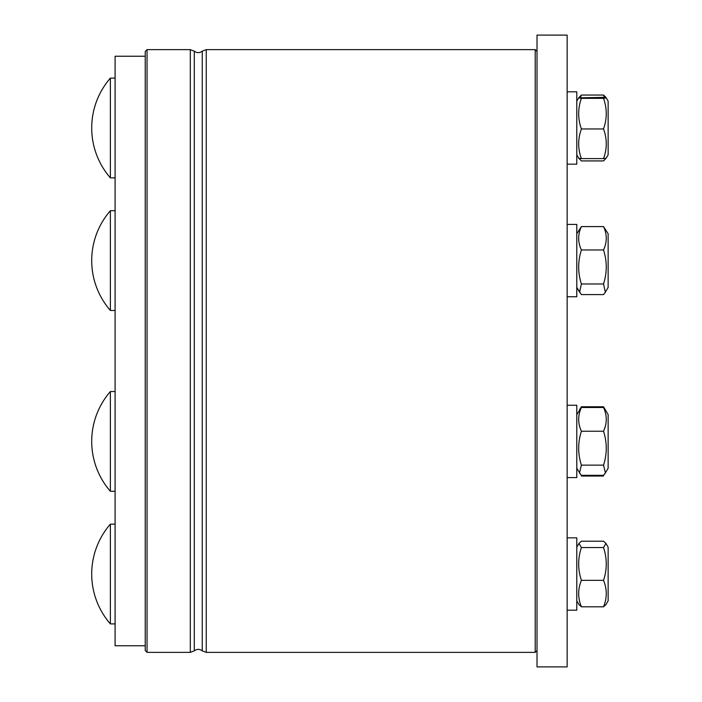 <?xml version="1.0" encoding="UTF-8"?>
<svg xmlns="http://www.w3.org/2000/svg" width="702" height="702" viewBox="0 0 702 702"><rect width="100%" height="100%" fill="white"/><g stroke="black" fill="none" stroke-linecap="round" stroke-linejoin="round"><path stroke-width="1.05" d="M147.043 49.631L145.235 51.439L145.235 650.561L147.043 652.369L147.043 49.631L190.303 49.631L190.303 652.369L194.287 650.859L194.287 51.141L190.303 49.631M537.012 666.882L537.012 35.1L567.146 35.118L567.146 666.9L537.012 666.9M567.146 35.118L537.012 35.1L567.146 35.1M145.235 56.239L115.093 56.239L145.235 56.257L115.093 56.239L115.093 645.761L145.235 645.761M604.387 97.464L603.527 95.051L605.887 97.271M578.817 158.204L581.396 160.925L603.527 160.925L606.116 158.204M606.212 97.841L608.134 101.167L608.134 154.809L606.212 158.134L603.527 158.599C607.16 148.727 607.16 138.847 603.527 128.966C607.16 118.761 607.16 108.556 603.527 98.35L606.212 97.841L603.527 97.376L578.711 97.841L581.396 95.051L580.536 97.464M603.527 95.051L581.396 95.051M579.352 291.839L576.79 287.408L581.396 294.594L603.527 294.594L605.352 292.234L603.527 283.977C607.16 272.639 607.16 261.311 603.527 249.973C607.16 242.172 607.16 234.38 603.527 226.579L608.134 233.766L608.134 287.408L605.352 292.234M605.01 409.248L603.527 406.765L581.396 406.765L579.913 409.248M576.79 414.592L581.396 407.502C577.772 415.408 577.772 423.315 581.396 431.23C577.772 442.532 577.772 453.834 581.396 465.136L579.501 472.929L581.396 475.324L603.527 475.324L605.422 472.929L604.22 474.578M580.703 474.578L576.79 468.234M603.527 476.053L581.396 476.053M606.221 543.874L608.134 547.191L608.134 600.833L605.923 604.659L603.527 606.809C607.16 597.99 607.16 589.162 603.527 580.343C607.16 569.41 607.16 558.476 603.527 547.542L605.923 543.366L603.527 541.216L581.396 541.216L579.001 543.366L581.396 547.542C577.772 558.476 577.772 569.41 581.396 580.343C577.772 589.162 577.772 597.99 581.396 606.809L579.001 604.659L576.79 600.833L578.711 604.15M603.527 606.809L581.396 606.809M603.527 580.343L581.396 580.343M603.527 547.542L581.396 547.542M605.422 409.898L608.134 414.592L608.134 468.234L605.422 472.929L603.527 465.136C607.16 453.834 607.16 442.532 603.527 431.23C607.16 423.315 607.16 415.408 603.527 407.502L605.422 409.898L604.492 408.283M603.527 407.502L581.396 407.502M603.527 465.136L581.396 465.136M603.527 431.23L581.396 431.23M576.79 233.766L581.396 226.579C577.772 234.38 577.772 242.172 581.396 249.973C577.772 261.311 577.772 272.639 581.396 283.977L579.58 292.234M603.527 226.579L581.396 226.579M603.527 249.973L581.396 249.973M603.527 283.977L581.396 283.977M576.79 101.167L578.711 97.841L581.396 98.35C577.772 108.556 577.772 118.761 581.396 128.966C577.772 138.847 577.772 148.727 581.396 158.599L578.711 158.134L576.79 154.809L579.045 158.705M603.527 98.35L581.396 98.35M603.527 128.966L581.396 128.966M603.527 158.599L581.396 158.599M115.093 78.106L110.381 78.106L110.381 177.86L115.093 177.86M115.093 210.714L110.381 210.714L110.381 310.468L115.093 310.468M115.093 391.532L110.381 391.532L110.381 491.286L115.093 491.286M115.093 524.14L110.381 524.14L110.381 623.894L115.093 623.894M576.79 91.822L567.146 91.822L576.79 91.822L576.79 164.154L567.146 164.154M576.79 537.846L567.146 537.846L576.79 537.846L576.79 610.178L567.146 610.178M567.146 224.421L576.79 224.421L576.79 296.753L567.146 296.753M567.146 405.247L576.79 405.247L576.79 477.579L567.146 477.579M206.248 49.631L202.264 51.141L202.264 650.859L206.248 652.369L206.248 49.631L535.205 49.631L535.205 652.369L537.012 650.561M206.248 652.369L535.205 652.369M147.043 652.369L190.303 652.369M202.264 650.859C199.605 648.867 196.946 648.867 194.287 650.859M202.264 51.141C199.605 53.133 196.946 53.133 194.287 51.141M535.205 49.631L537.012 51.439M579.501 409.898L580.431 408.283M608.134 547.191L605.923 543.366M576.79 547.191L579.001 543.366M110.381 78.106A75.948 75.948 0 0 0 110.381 177.86M110.381 210.714A75.948 75.948 0 0 0 110.381 310.468M110.381 391.532A75.948 75.948 0 0 0 110.381 491.286M110.381 524.14A75.948 75.948 0 0 0 110.381 623.894"/></g></svg>
